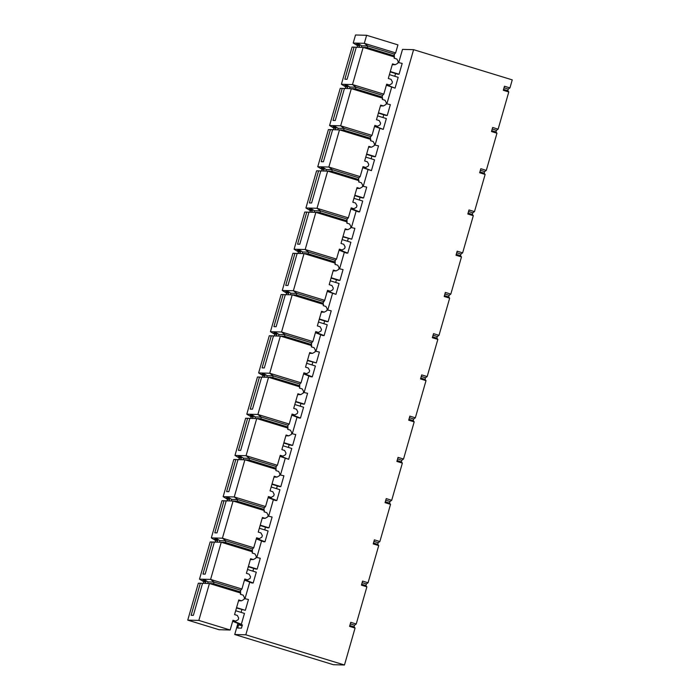 <?xml version="1.0" encoding="UTF-8"?>
<svg xmlns="http://www.w3.org/2000/svg" width="700" height="700" viewBox="0 0 700 700"><rect width="100%" height="100%" fill="white"/><g stroke="black" fill="none" stroke-linecap="round" stroke-linejoin="round"><path stroke-width="1.05" d="M368.305 166.049L365.767 167.484L362.801 167.405L365.767 167.484L363.02 166.644L360.159 176.627L358.925 177.826L358.461 179.445L358.995 180.688L358.645 181.904L361.384 182.744L362.766 185.377L362.294 186.996L359.756 188.431L357.017 187.591L352.826 202.204L355.565 203.035L356.947 205.669L356.475 207.287L353.938 208.722L350.98 208.644L353.938 208.722L351.199 207.883L348.338 217.866L347.095 219.065L346.824 223.143L349.562 223.982L350.936 226.608L350.473 228.235L347.935 229.661L345.196 228.83L341.005 243.443L343.744 244.274L345.118 246.907L344.654 248.526L342.116 249.961L339.159 249.882L342.116 249.961L339.377 249.121L336.507 259.105L335.274 260.304L334.994 264.381L337.741 265.221L339.115 267.846L338.651 269.474L336.105 270.9L333.366 270.069L329.175 284.672L331.922 285.512L333.296 288.146L332.832 289.765L330.286 291.2L327.329 291.121L330.286 291.2L327.547 290.36L324.686 300.344L322.98 303.161L323.523 304.404L323.172 305.62L325.911 306.46L327.285 309.085L326.821 310.713L324.284 312.139L321.545 311.299L317.354 325.911L320.092 326.751L321.466 329.385L321.002 331.004L318.465 332.439L315.507 332.36L318.465 332.439L315.726 331.599L312.865 341.582L311.623 342.773L311.159 344.4L284.541 336.254L273.499 335.877L264.303 367.938L262.089 367.876L271.285 335.816L269.281 335.764L258.624 372.942L262.973 375.594L264.967 375.646L264.504 377.274L264.967 375.646L262.973 375.594L262.509 377.221L262.973 375.594L258.624 372.942L269.281 335.764L273.49 335.912L271.285 335.816L262.089 367.876L264.303 367.938L273.499 335.877L284.541 336.254L285.005 334.626L281.54 331.993L270.445 331.704L281.111 294.525L285.311 294.674L283.106 294.578L273.91 326.646L276.132 326.699L285.329 294.639L292.206 294.814L285.329 294.639L276.132 326.699L273.91 326.646L283.106 294.578L281.111 294.525L270.445 331.704L281.54 331.993L292.206 294.814L281.54 331.993L312.865 341.582L315.726 331.599L318.465 332.439L321.002 331.004L321.466 329.385L320.092 326.751L317.354 325.911L321.545 311.299L324.284 312.139L326.821 310.713L327.285 309.085L325.911 306.46L323.172 305.62L323.523 304.404L292.206 294.814L296.363 295.015L296.826 293.387L293.37 290.754L282.275 290.465L292.933 253.286L297.141 253.435L294.928 253.339L285.74 285.408L287.954 285.46L297.15 253.4L304.027 253.575L297.15 253.4L287.954 285.46L285.74 285.408L294.928 253.339L292.933 253.286L282.275 290.465L293.37 290.754L304.027 253.575L293.37 290.754L324.686 300.344L327.547 290.36L330.286 291.2L332.832 289.765L333.296 288.146L331.922 285.512L329.175 284.672L333.366 270.069L336.105 270.9L338.651 269.474L339.115 267.846L337.741 265.221L334.994 264.381L335.344 263.165L304.027 253.575L308.184 253.776L308.656 252.149L305.191 249.515L294.096 249.226L304.762 212.048L308.963 212.196L306.757 212.1L297.561 244.169L299.784 244.221L308.971 212.161L315.849 212.336L308.971 212.161L299.784 244.221L297.561 244.169L306.757 212.1L304.762 212.048L294.096 249.226L305.191 249.515L315.849 212.336L305.191 249.515L336.507 259.105L339.377 249.121L342.116 249.961L344.654 248.526L345.118 246.907L343.744 244.274L341.005 243.443L345.196 228.83L347.935 229.661L350.473 228.235L350.936 226.608L349.562 223.982L346.824 223.143L347.174 221.926L315.849 212.336L320.014 212.537L320.477 210.91L317.012 208.276L305.926 207.987L316.584 170.809L320.793 170.957L318.579 170.861L309.391 202.93L311.605 202.982L320.801 170.923L327.679 171.097L320.801 170.923L311.605 202.982L309.391 202.93L318.579 170.861L316.584 170.809L305.926 207.987L317.012 208.276L327.679 171.097L317.012 208.276L348.338 217.866L351.199 207.883L353.938 208.722L356.475 207.287L356.947 205.669L355.565 203.035L352.826 202.204L357.017 187.591L359.756 188.431L362.294 186.996L362.766 185.377L361.384 182.744L358.645 181.904L358.995 180.688L327.679 171.097L331.835 171.299L332.299 169.671L328.842 167.046L317.748 166.749L328.414 129.57L332.614 129.719L330.409 129.623L321.213 161.691L323.426 161.744L332.623 129.684L339.5 129.859L332.623 129.684L323.426 161.744L321.213 161.691L330.409 129.623L328.414 129.57L317.748 166.749L328.842 167.046L339.5 129.859L343.665 130.06L344.129 128.433L340.664 125.808L329.578 125.51L340.235 88.331L344.435 88.48L342.23 88.384L333.034 120.453L335.256 120.505L344.453 88.445L351.33 88.629L344.453 88.445L335.256 120.505L333.034 120.453L342.23 88.384L340.235 88.331L329.578 125.51L340.664 125.808L351.33 88.629L355.486 88.821L355.95 87.203L352.494 84.569L341.399 84.271L352.056 47.093L356.265 47.241L354.06 47.145L344.864 79.214L347.078 79.275L356.274 47.206L363.151 47.39L356.274 47.206L347.078 79.275L344.864 79.214L354.06 47.145L352.056 47.093L341.399 84.271L352.494 84.569L363.151 47.39L367.308 47.583L367.78 45.964L364.315 43.33L353.22 43.032L355.53 35L353.22 43.032L364.315 43.33L366.616 35.289L355.53 35L366.616 35.289L397.941 44.879L366.616 35.289L364.315 43.33L395.631 52.911L397.941 44.879L395.631 52.911L394.398 54.11L394.126 58.188L394.467 56.971L363.151 47.39L352.494 84.569L383.81 94.15L386.671 84.166L389.41 85.006L391.956 83.58L392.42 81.953L391.046 79.328L388.299 78.487L392.49 63.875L395.238 64.715L397.775 63.28L398.239 61.661L396.865 59.027L394.126 58.188L396.865 59.027L398.239 61.661L397.775 63.28L395.238 64.715L392.271 64.636L395.238 64.715L392.49 63.875L388.299 78.487L391.046 79.328L392.42 81.953L391.956 83.58L389.41 85.006L386.671 84.166L383.81 94.15L382.576 95.349L382.113 96.968L382.646 98.21L351.33 88.629L340.664 125.808L371.989 135.389L374.85 125.405L377.589 126.245L380.126 124.819L380.59 123.191L379.216 120.566L376.477 119.726L380.669 105.114L383.408 105.954L385.945 104.519L386.418 102.9L385.035 100.266L382.296 99.426L382.646 98.21L382.296 99.426L385.035 100.266L386.418 102.9L385.945 104.519L383.408 105.954L380.45 105.875L383.408 105.954L380.669 105.114L376.477 119.726L379.216 120.566L380.59 123.191L380.126 124.819L377.589 126.245L374.85 125.405L371.989 135.389L370.746 136.588L370.283 138.206L370.825 139.449L339.5 129.859L328.842 167.046L360.159 176.627L363.02 166.644L365.767 167.484L368.305 166.058L368.769 164.43L367.395 161.805L364.656 160.965L368.839 146.352L371.586 147.192L374.124 145.758L374.588 144.139L373.214 141.505L370.475 140.665L370.825 139.449L370.475 140.665L373.214 141.505L374.588 144.139L374.124 145.758L371.586 147.192L368.629 147.114L371.586 147.192L368.839 146.352L364.656 160.965L367.395 161.805L368.769 164.43L368.305 166.058M386.453 84.928L389.41 85.006L386.453 84.928M386.435 84.998L389.41 85.006M392.254 64.706L395.238 64.715M374.631 126.166L377.589 126.245L374.631 126.166M374.614 126.236L377.589 126.245M380.433 105.945L383.408 105.954M362.784 167.475L365.767 167.484M368.602 147.184L371.586 147.192M350.963 208.714L353.938 208.722M356.781 188.423L359.756 188.431M339.132 249.953L342.116 249.961M344.951 229.661L347.935 229.661M327.311 291.191L330.286 291.2M333.13 270.9L336.105 270.9M311.159 344.4L311.701 345.642L311.351 346.859L314.09 347.699L315.464 350.324L315 351.951L312.463 353.377L309.496 353.299L312.463 353.377L309.715 352.537L305.533 367.15L308.271 367.99L309.645 370.624L309.181 372.243L306.644 373.678L303.896 372.838L306.644 373.678L303.678 373.599L306.644 373.678L309.181 372.243L309.645 370.624L308.271 367.99L305.533 367.15L309.715 352.537L312.463 353.377L315 351.951L315.464 350.324L314.09 347.699L311.351 346.859L311.623 342.773L285.005 334.626L279.011 334.469L276.115 332.701L273.892 332.64L276.797 334.416L276.325 336.035L276.797 334.416L274.794 334.364L274.33 335.983L274.794 334.364L276.797 334.416L273.892 332.64L278.154 333.944L273.892 332.64L276.115 332.701L279.011 334.469L278.547 336.096L279.011 334.469L285.005 334.626L284.541 336.254L311.159 344.4M315.481 332.43L318.465 332.439M321.309 312.139L324.284 312.139M303.66 373.669L306.644 373.678M309.479 353.377L312.463 353.377M288.619 293.178L288.155 294.796L288.619 293.178L286.624 293.125L286.16 294.744L286.624 293.125L288.619 293.178L285.723 291.401L288.619 293.178M289.975 292.705L285.723 291.401L289.975 292.705M287.936 291.463L285.723 291.401L287.936 291.463L290.841 293.23L287.936 291.463M290.369 294.858L290.841 293.23L290.369 294.858M300.44 251.939L299.976 253.557L300.44 251.939L298.445 251.886L297.981 253.505L298.445 251.886L300.44 251.939L297.544 250.162L300.44 251.939M301.805 251.466L297.544 250.162L301.805 251.466M299.766 250.224L297.544 250.162L299.766 250.224L302.662 251.991L299.766 250.224M302.199 253.619L302.662 251.991L302.199 253.619M312.27 210.7L311.806 212.319L312.27 210.7L310.275 210.648L309.811 212.266L310.275 210.648L312.27 210.7L309.374 208.924L312.27 210.7M313.626 210.227L309.374 208.924L313.626 210.227M311.588 208.985L309.374 208.924L311.588 208.985L314.484 210.752L311.588 208.985M314.02 212.38L314.484 210.752L314.02 212.38M324.091 169.461L323.627 171.08L324.091 169.461L322.096 169.409L321.632 171.028L322.096 169.409L324.091 169.461L321.195 167.685L324.091 169.461M325.456 168.989L321.195 167.685L325.456 168.989M323.418 167.746L321.195 167.685L323.418 167.746L326.314 169.514L323.418 167.746M325.85 171.141L326.314 169.514L325.85 171.141M335.921 128.222L335.457 129.841L335.921 128.222L333.926 128.17L333.454 129.789L333.926 128.17L335.921 128.222L333.016 126.446L335.921 128.222M337.277 127.75L333.016 126.446L337.277 127.75M335.239 126.508L333.016 126.446L335.239 126.508L338.135 128.275L335.239 126.508M337.671 129.903L338.135 128.275L337.671 129.903M347.743 86.984L347.279 88.603L347.743 86.984L345.748 86.931L345.284 88.55L345.748 86.931L347.743 86.984L344.846 85.216L347.743 86.984M349.099 86.511L344.846 85.216L349.099 86.511M347.06 85.269L344.846 85.216L347.06 85.269L349.965 87.045L347.06 85.269M349.493 88.664L349.965 87.045L349.493 88.664M359.572 45.745L359.1 47.373L359.572 45.745L357.569 45.692L357.105 47.32L357.569 45.692L359.572 45.745L356.668 43.977L359.572 45.745M360.929 45.281L356.668 43.977L360.929 45.281M358.89 44.03L356.668 43.977L358.89 44.03L361.786 45.806L358.89 44.03M361.322 47.425L361.786 45.806L361.322 47.425M270.445 331.704L274.794 334.364L270.445 331.704M296.826 293.387L290.841 293.23L296.826 293.387L296.363 295.015L292.206 294.814L323.523 304.404L322.98 303.161L296.363 295.015L322.98 303.161L323.453 301.543L296.826 293.387L323.453 301.543L324.686 300.344L293.37 290.754L296.826 293.387M282.275 290.465L286.624 293.125L282.275 290.465M308.656 252.149L302.662 251.991L308.656 252.149L308.184 253.776L304.027 253.575L335.344 263.165L334.81 261.922L308.184 253.776L334.81 261.922L335.274 260.304L308.656 252.149L335.274 260.304L336.507 259.105L305.191 249.515L308.656 252.149M294.096 249.226L298.445 251.886L294.096 249.226M320.477 210.91L314.484 210.752L320.477 210.91L320.014 212.537L315.849 212.336L347.174 221.926L346.631 220.684L320.014 212.537L346.631 220.684L347.095 219.065L320.477 210.91L347.095 219.065L348.338 217.866L317.012 208.276L320.477 210.91M305.926 207.987L310.275 210.648L305.926 207.987M332.299 169.671L326.314 169.514L332.299 169.671L331.835 171.299L327.679 171.097L358.995 180.688L358.461 179.445L331.835 171.299L358.461 179.445L358.925 177.826L332.299 169.671L358.925 177.826L360.159 176.627L328.842 167.046L332.299 169.671M317.748 166.749L322.096 169.409L317.748 166.749M344.129 128.433L338.135 128.275L344.129 128.433L343.665 130.06L339.5 129.859L370.825 139.449L370.283 138.206L343.665 130.06L370.283 138.206L370.746 136.588L344.129 128.433L370.746 136.588L371.989 135.389L340.664 125.808L344.129 128.433M329.578 125.51L333.926 128.17L329.578 125.51M355.95 87.203L349.965 87.045L355.95 87.203L355.486 88.821L351.33 88.629L382.646 98.21L382.113 96.968L355.486 88.821L382.113 96.968L382.576 95.349L355.95 87.203L382.576 95.349L383.81 94.15L352.494 84.569L355.95 87.203M341.399 84.271L345.748 86.931L341.399 84.271M367.78 45.964L361.786 45.806L367.78 45.964L367.308 47.583L363.151 47.39L394.467 56.971L393.934 55.729L367.308 47.583L393.934 55.729L394.398 54.11L367.78 45.964L394.398 54.11L395.631 52.911L364.315 43.33L367.78 45.964M353.22 43.032L357.569 45.692L353.22 43.032M280.376 336.053L311.701 345.642L280.376 336.053L269.719 373.231L280.376 336.053M312.865 341.582L281.54 331.993L285.005 334.626L311.623 342.773L312.865 341.582M219.065 629.711L187.749 620.13L198.336 583.196L187.749 620.13L219.065 629.711L230.16 630.009L219.065 629.711M203.385 583.415L203.849 581.788L199.5 579.136L210.157 541.957L199.5 579.136L203.849 581.788L203.385 583.415M215.206 542.176L215.67 540.549L211.321 537.898L221.987 500.719L211.321 537.898L215.67 540.549L215.206 542.176M227.036 500.938L227.5 499.31L223.151 496.659L233.809 459.48L223.151 496.659L227.5 499.31L227.036 500.938M238.858 459.699L239.321 458.071L234.973 455.42L245.639 418.241L234.973 455.42L239.321 458.071L238.858 459.699M250.679 418.46L251.151 416.832L246.803 414.181L257.46 377.002L246.803 414.181L251.151 416.832L250.679 418.46M258.624 372.942L269.719 373.231L301.035 382.821L303.896 372.838L301.035 382.821L299.801 384.011L299.521 388.098L299.801 384.011L301.035 382.821L269.719 373.231L258.624 372.942M292.075 414.076L289.214 424.06L287.971 425.25L287.7 429.336L287.971 425.25L289.214 424.06L292.075 414.076L294.814 414.916L297.351 413.481L297.824 411.863L296.441 409.229L293.703 408.389L297.894 393.776L300.632 394.616L303.17 393.19L303.642 391.562L302.26 388.938L299.521 388.098L302.26 388.938L303.642 391.562L303.17 393.19L300.632 394.616L297.894 393.776L293.703 408.389L296.441 409.229L297.824 411.863L297.351 413.481L294.814 414.916L292.075 414.076M280.254 455.315L277.384 465.299L276.15 466.489L275.87 470.575L276.15 466.489L277.384 465.299L280.254 455.315L282.993 456.155L285.53 454.72L285.994 453.101L284.62 450.468L281.881 449.627L286.072 435.015L288.811 435.855L291.349 434.429L291.812 432.801L290.439 430.176L287.7 429.336L290.439 430.176L291.812 432.801L291.349 434.429L288.811 435.855L286.072 435.015L281.881 449.627L284.62 450.468L285.994 453.101L285.53 454.72L282.993 456.155L280.254 455.315M268.424 496.554L265.562 506.537L264.329 507.727L263.856 509.355L264.399 510.597L264.049 511.814L264.399 510.597L263.856 509.355L264.329 507.727L265.562 506.537L268.424 496.554L271.162 497.385L273.709 495.959L274.172 494.331L272.799 491.706L270.051 490.866L274.243 476.254L276.981 477.094L279.527 475.668L279.991 474.04L278.618 471.415L275.87 470.575L278.618 471.415L279.991 474.04L279.527 475.668L276.981 477.094L274.243 476.254L270.051 490.866L272.799 491.706L274.172 494.331L273.709 495.959L271.162 497.385L268.424 496.554M256.602 537.793L253.733 547.776L252.499 548.966L252.227 553.053L252.499 548.966L253.733 547.776L256.602 537.793L259.341 538.624L261.879 537.197L262.342 535.57L260.969 532.945L258.23 532.105L262.421 517.492L265.16 518.332L267.697 516.906L268.161 515.279L266.787 512.654L264.049 511.814L266.787 512.654L268.161 515.279L267.697 516.906L265.16 518.332L262.421 517.492L258.23 532.105L260.969 532.945L262.342 535.57L261.879 537.197L259.341 538.624L256.602 537.793M255.876 558.136L253.339 559.571L250.373 559.492L253.339 559.571L250.591 558.731L246.409 573.344L249.148 574.184L250.521 576.809L250.057 578.436L247.511 579.863L244.554 579.784L247.511 579.863L244.773 579.023L241.911 589.015L240.678 590.205L240.214 591.832L240.748 593.066L240.398 594.291L240.678 590.205L241.911 589.015L244.773 579.023L247.511 579.863L250.057 578.436L250.521 576.809L249.148 574.184L246.409 573.344L250.591 558.731L253.339 559.571L255.876 558.145L256.34 556.517L254.966 553.892L252.227 553.053L254.966 553.892L256.34 556.517L255.876 558.145M232.951 620.261L230.16 630.009L198.835 620.419L187.749 620.13L198.835 620.419L209.431 583.485L202.554 583.301L193.357 615.37L191.135 615.309L200.331 583.24L198.336 583.196L202.536 583.345L200.331 583.24L191.135 615.309L193.357 615.37L202.554 583.301L209.431 583.485L240.748 593.066L209.431 583.485L198.835 620.419L230.16 630.009L232.951 620.261L235.69 621.101L238.227 619.675L238.691 618.048L237.318 615.423L234.579 614.582L238.77 599.97L241.509 600.81L244.046 599.375L244.519 597.756L243.136 595.122L240.398 594.291L243.136 595.122L244.519 597.756L244.046 599.375L241.509 600.81L238.77 599.97L234.579 614.582L237.318 615.423L238.691 618.048L238.227 619.675L235.69 621.101L232.951 620.261M205.844 581.84L203.849 581.788L205.844 581.84L202.947 580.072L205.161 580.125L208.066 581.901L214.051 582.059L210.595 579.425L199.5 579.136L210.595 579.425L221.252 542.246L214.375 542.062L205.179 574.131L202.965 574.07L212.161 542.01L210.157 541.957L214.366 542.106L212.161 542.01L202.965 574.07L205.179 574.131L214.375 542.062L221.252 542.246L252.569 551.836L221.252 542.246L210.595 579.425L241.911 589.015L210.595 579.425L214.051 582.059L240.678 590.205L214.051 582.059L213.588 583.678L240.214 591.832L213.588 583.678L209.431 583.485L213.588 583.678L214.051 582.059L208.066 581.901L205.161 580.125L202.947 580.072L205.844 581.84L205.38 583.468L205.844 581.84M217.674 540.601L215.67 540.549L217.674 540.601L214.769 538.834L216.991 538.895L219.888 540.663L225.881 540.82L222.416 538.186L211.321 537.898L222.416 538.186L233.082 501.008L226.205 500.824L217.009 532.892L214.786 532.831L223.982 500.771L221.987 500.719L226.188 500.867L223.982 500.771L214.786 532.831L217.009 532.892L226.205 500.824L233.082 501.008L264.399 510.597L233.082 501.008L222.416 538.186L253.733 547.776L222.416 538.186L225.881 540.82L252.499 548.966L225.881 540.82L225.418 542.439L252.035 550.594L225.418 542.439L221.252 542.246L225.418 542.439L225.881 540.82L219.888 540.663L216.991 538.895L214.769 538.834L217.674 540.601L217.201 542.229L217.674 540.601M229.495 499.363L227.5 499.31L229.495 499.363L226.599 497.595L228.812 497.656L231.718 499.424L237.703 499.581L234.246 496.948L223.151 496.659L234.246 496.948L244.904 459.769L238.026 459.585L228.83 491.654L226.616 491.593L235.804 459.532L233.809 459.48L238.017 459.629L235.804 459.532L226.616 491.593L228.83 491.654L238.026 459.585L244.904 459.769L276.22 469.359L244.904 459.769L234.246 496.948L265.562 506.537L234.246 496.948L237.703 499.581L264.329 507.727L237.703 499.581L237.239 501.2L263.856 509.355L237.239 501.2L233.082 501.008L237.239 501.2L237.703 499.581L231.718 499.424L228.812 497.656L226.599 497.595L229.495 499.363L229.031 500.99L229.495 499.363M241.316 458.124L239.321 458.071L241.316 458.124L238.42 456.356L240.642 456.418L243.539 458.185L249.532 458.343L246.068 455.709L234.973 455.42L246.068 455.709L256.725 418.53L249.848 418.346L240.66 450.415L238.438 450.354L247.634 418.294L245.639 418.241L249.839 418.39L247.634 418.294L238.438 450.354L240.66 450.415L249.848 418.346L256.725 418.53L288.05 428.12L256.725 418.53L246.068 455.709L277.384 465.299L246.068 455.709L249.532 458.343L276.15 466.489L249.532 458.343L249.06 459.961L275.686 468.116L249.06 459.961L244.904 459.769L249.06 459.961L249.532 458.343L243.539 458.185L240.642 456.418L238.42 456.356L241.316 458.124L240.852 459.751L241.316 458.124M253.146 416.885L251.151 416.832L253.146 416.885L250.25 415.118L252.464 415.179L255.36 416.946L261.354 417.104L257.889 414.47L246.803 414.181L257.889 414.47L268.555 377.291L261.678 377.108L252.481 409.176L250.259 409.115L259.455 377.055L257.46 377.002L261.669 377.151L259.455 377.055L250.259 409.115L252.481 409.176L261.678 377.108L268.555 377.291L299.871 386.881L268.555 377.291L257.889 414.47L289.214 424.06L257.889 414.47L261.354 417.104L287.971 425.25L261.354 417.104L260.89 418.731L287.507 426.877L260.89 418.731L256.725 418.53L260.89 418.731L261.354 417.104L255.36 416.946L252.464 415.179L250.25 415.118L253.146 416.885L252.682 418.512L253.146 416.885M267.19 375.707L273.175 375.865L269.719 373.231L273.175 375.865L299.801 384.011L273.175 375.865L272.711 377.493L299.338 385.639L272.711 377.493L268.555 377.291L272.711 377.493L273.175 375.865L267.19 375.707L264.285 373.94L267.19 375.707L266.726 377.335L267.19 375.707M264.967 375.646L262.071 373.879L264.285 373.94L262.071 373.879L264.967 375.646M266.324 375.183L262.071 373.879L266.324 375.183M291.856 414.838L294.814 414.916L291.856 414.838M254.896 418.574L255.36 416.946L254.896 418.574M254.502 416.421L250.25 415.118L254.502 416.421M280.035 456.076L282.993 456.155L280.035 456.076M243.075 459.812L243.539 458.185L243.075 459.812M242.681 457.66L238.42 456.356L242.681 457.66M268.205 497.315L271.162 497.385L268.205 497.315M231.245 501.043L231.718 499.424L231.245 501.043M230.851 498.899L226.599 497.595L230.851 498.899M256.384 538.554L259.341 538.624L256.384 538.554M219.424 542.281L219.888 540.663L219.424 542.281M219.03 540.137L214.769 538.834L219.03 540.137M207.602 583.52L208.066 581.901L207.602 583.52M207.2 581.376L202.947 580.072L207.2 581.376M232.733 621.023L235.69 621.101L232.733 621.023M291.839 414.908L294.814 414.916M297.675 394.537L300.632 394.616L297.675 394.537M297.658 394.616L300.632 394.616M280.009 456.146L282.993 456.155M285.854 435.776L288.811 435.855L285.854 435.776M285.828 435.846L288.811 435.855M268.188 497.385L271.162 497.385M274.024 477.015L276.981 477.094L274.024 477.015M274.006 477.085L276.981 477.094M256.358 538.624L259.341 538.624M262.203 518.254L265.16 518.332L262.203 518.254M262.176 518.324L265.16 518.332M244.536 579.863L247.511 579.863M250.355 559.562L253.339 559.571M232.715 621.101L235.69 621.101M238.551 600.731L241.509 600.81L238.551 600.731M238.534 600.801L241.509 600.81M408.704 420.192L409.868 416.132L415.354 417.812L426.011 380.634L420.534 378.954L421.697 374.902L427.175 376.574L437.841 339.395L432.355 337.715L433.519 333.664L439.005 335.335L449.662 298.156L444.185 296.485L445.349 292.425L450.826 294.096L461.484 256.918L456.006 255.246L457.17 251.186L462.648 252.858L473.314 215.679L467.827 214.008L468.991 209.947L474.477 211.627L485.135 174.44L479.657 172.769L480.821 168.709L486.299 170.389L496.965 133.21L491.479 131.53L492.642 127.47L498.129 129.15L508.786 91.971L503.309 90.291L504.472 86.231L509.95 87.911L512.251 79.87L413.595 49.674L245.814 634.804L344.47 665L355.066 628.066L349.58 626.386L350.744 622.326L356.23 624.006L366.887 586.827L361.41 585.148L362.574 581.087L368.051 582.767L378.717 545.589L373.231 543.909L374.395 539.849L379.881 541.529L390.539 504.35L385.061 502.67L386.225 498.61L391.703 500.29L402.36 463.111L396.882 461.431L398.046 457.371L403.524 459.051L414.19 421.873L408.704 420.192L414.19 421.873L403.524 459.051L401.844 460.233L401.38 461.86L402.36 463.111L391.703 500.29L390.023 501.471L389.559 503.099L390.539 504.35L379.881 541.529L378.192 542.71L377.729 544.337L378.717 545.589L368.051 582.767L366.371 583.949L365.908 585.576L366.887 586.827L356.23 624.006L354.55 625.188L354.078 626.815L355.066 628.066L344.47 665L333.384 664.711L234.727 634.506L245.814 634.804L413.595 49.674L512.251 79.87L509.95 87.911L504.472 86.231L503.309 90.291L508.786 91.971L507.806 90.711L508.27 89.093L509.95 87.911L508.27 89.093L504.026 87.789L508.27 89.093L507.806 90.711L503.554 89.416L507.806 90.711L508.786 91.971L498.129 129.15L492.642 127.47L491.479 131.53L496.965 133.21L495.976 131.95L496.449 130.331L498.129 129.15L496.449 130.331L492.196 129.028L496.449 130.331L495.976 131.95L491.733 130.655L495.976 131.95L496.965 133.21L486.299 170.389L480.821 168.709L479.657 172.769L485.135 174.44L484.155 173.189L484.619 171.57L486.299 170.389L484.619 171.57L480.375 170.266L484.619 171.57L484.155 173.189L479.911 171.894L484.155 173.189L485.135 174.44L474.477 211.627L468.991 209.947L467.827 214.008L473.314 215.679L472.334 214.428L472.798 212.809L474.477 211.627L472.798 212.809L468.545 211.505L472.798 212.809L472.334 214.428L468.081 213.133L472.334 214.428L473.314 215.679L462.648 252.858L457.17 251.186L456.006 255.246L461.484 256.918L460.504 255.666L460.968 254.047L462.648 252.858L460.968 254.047L456.724 252.744L460.968 254.047L460.504 255.666L456.26 254.371L460.504 255.666L461.484 256.918L450.826 294.096L445.349 292.425L444.185 296.485L449.662 298.156L448.683 296.905L449.146 295.286L450.826 294.096L449.146 295.286L444.894 293.983L449.146 295.286L448.683 296.905L444.43 295.61L448.683 296.905L449.662 298.156L439.005 335.335L433.519 333.664L432.355 337.715L437.841 339.395L436.852 338.144L437.325 336.525L439.005 335.335L437.325 336.525L433.072 335.221L437.325 336.525L436.852 338.144L432.609 336.84L436.852 338.144L437.841 339.395L427.175 376.574L421.697 374.902L420.534 378.954L426.011 380.634L425.031 379.382L425.495 377.755L427.175 376.574L425.495 377.755L421.251 376.46L425.495 377.755L425.031 379.382L420.779 378.079L425.031 379.382L426.011 380.634L415.354 417.812L413.674 418.994L413.21 420.621L414.19 421.873L413.21 420.621L413.674 418.994L415.354 417.812L409.868 416.132L408.704 420.192M402.509 49.385L413.595 49.674L402.509 49.385L398.711 62.624L402.509 49.385M395.579 73.544L394.791 76.282L395.579 73.544M391.632 87.299L386.881 103.862L391.632 87.299M383.757 114.782L382.97 117.521L383.757 114.782M379.811 128.537L375.06 145.101L379.811 128.537M371.928 156.021L371.14 158.76L371.928 156.021M367.981 169.768L363.239 186.34L367.981 169.768M360.106 197.251L359.319 199.999L360.106 197.251M356.16 211.006L351.409 227.579L356.16 211.006M348.276 238.49L347.498 241.237L348.276 238.49M344.339 252.245L339.588 268.817L344.339 252.245M336.455 279.729L335.668 282.476L336.455 279.729M332.509 293.484L327.757 310.056L332.509 293.484M324.634 320.967L323.846 323.715L324.634 320.967M320.688 334.723L315.936 351.295L320.688 334.723M312.804 362.206L312.016 364.954L312.804 362.206M308.858 375.961L304.106 392.534L308.858 375.961M300.983 403.445L300.195 406.192L300.983 403.445M297.036 417.2L292.285 433.773L297.036 417.2M289.152 444.684L288.365 447.422L289.152 444.684M285.215 458.439L280.464 475.002L285.215 458.439M277.331 485.923L276.544 488.661L277.331 485.923M273.385 499.677L268.634 516.241L273.385 499.677M265.501 527.161L264.723 529.9L265.501 527.161M261.564 540.916L256.812 557.48L261.564 540.916M253.68 568.4L252.892 571.139L253.68 568.4M249.734 582.155L244.983 598.719L249.734 582.155M241.859 609.639L241.071 612.378L241.859 609.639M237.912 623.394L234.727 634.506L237.912 623.394M242.401 624.899L241.465 628.145L237.694 628.04L238.63 624.794L242.401 624.899L238.63 624.794L237.694 628.04L241.465 628.145L242.401 624.899M244.457 613.419L241.351 624.251L240.021 624.216L241.351 624.251L244.457 613.419L235.681 610.733L244.457 613.419M248.456 599.497L245.341 610.33L236.469 607.985L245.341 610.33L248.456 599.497L244.282 598.561L248.456 599.497M303.581 407.225L300.475 418.066L299.145 418.031L300.475 418.066L303.581 407.225L294.805 404.539L303.581 407.225M307.58 393.304L304.465 404.145L303.135 404.11L304.465 404.145L307.58 393.304L303.406 392.376L307.58 393.304M291.76 448.464L288.654 459.305L279.947 456.374L288.654 459.305L291.76 448.464L282.984 445.777L291.76 448.464M295.75 434.543L292.644 445.384L291.314 445.349L292.644 445.384L295.75 434.543L291.585 433.615L295.75 434.543M279.939 489.702L276.824 500.544L275.494 500.509L276.824 500.544L279.939 489.702L271.162 487.016L279.939 489.702M283.929 475.781L280.822 486.623L279.484 486.588L280.822 486.623L283.929 475.781L279.755 474.854L283.929 475.781M268.109 530.941L265.002 541.782L263.672 541.747L265.002 541.782L268.109 530.941L259.332 528.255L268.109 530.941M272.099 517.02L268.993 527.852L267.662 527.817L268.993 527.852L272.099 517.02L267.934 516.084L272.099 517.02M256.287 572.18L253.181 583.012L251.843 582.977L253.181 583.012L256.287 572.18L247.511 569.494L256.287 572.18M260.277 558.259L257.171 569.091L255.841 569.056L257.171 569.091L260.277 558.259L256.104 557.322L260.277 558.259M327.233 324.748L324.126 335.589L322.796 335.554L324.126 335.589L327.233 324.748L318.456 322.061L327.233 324.748M331.223 310.826L328.116 321.668L326.786 321.632L328.116 321.668L331.223 310.826L327.058 309.899L331.223 310.826M315.411 365.986L312.305 376.828L310.966 376.793L312.305 376.828L315.411 365.986L306.635 363.3L315.411 365.986M319.401 352.065L316.295 362.906L307.422 360.561L316.295 362.906L319.401 352.065L315.236 351.137L319.401 352.065M339.062 283.509L335.947 294.35L327.241 291.419L335.947 294.35L339.062 283.509L330.286 280.822L339.062 283.509M343.053 269.588L339.946 280.429L338.616 280.394L339.946 280.429L343.053 269.588L338.879 268.66L343.053 269.588M350.884 242.27L347.777 253.111L346.447 253.076L347.777 253.111L350.884 242.27L342.108 239.584L350.884 242.27M354.874 228.349L351.767 239.19L342.895 236.845L351.767 239.19L354.874 228.349L350.709 227.421L354.874 228.349M362.705 201.031L359.599 211.873L358.269 211.838L359.599 211.873L362.705 201.031L353.929 198.345L362.705 201.031M366.704 187.11L363.589 197.951L362.259 197.916L363.589 197.951L366.704 187.11L362.53 186.183L366.704 187.11M374.535 159.801L371.429 170.634L362.723 167.702L371.429 170.634L374.535 159.801L365.759 157.115L374.535 159.801M378.525 145.871L375.419 156.713L374.089 156.678L375.419 156.713L378.525 145.871L374.36 144.944L378.525 145.871M386.356 118.562L383.25 129.395L374.544 126.464L383.25 129.395L386.356 118.562L377.58 115.876L386.356 118.562M390.346 104.641L387.24 115.474L385.91 115.439L387.24 115.474L390.346 104.641L386.181 103.705L390.346 104.641M398.186 77.324L395.071 88.156L386.374 85.225L395.071 88.156L398.186 77.324L389.41 74.638L398.186 77.324M402.176 63.402L399.07 74.235L397.74 74.2L399.07 74.235L402.176 63.402L398.002 62.466L402.176 63.402M409.421 417.699L413.674 418.994L409.421 417.699M408.957 419.317L413.21 420.621L408.957 419.317M401.844 460.233L403.524 459.051L398.046 457.371L396.882 461.431L402.36 463.111L401.38 461.86L401.844 460.233L397.6 458.938L401.844 460.233M397.136 460.556L401.38 461.86L397.136 460.556M390.023 501.471L391.703 500.29L386.225 498.61L385.061 502.67L390.539 504.35L389.559 503.099L390.023 501.471L385.77 500.176L390.023 501.471M385.306 501.795L389.559 503.099L385.306 501.795M378.192 542.71L379.881 541.529L374.395 539.849L373.231 543.909L378.717 545.589L377.729 544.337L378.192 542.71L373.949 541.415L378.192 542.71M373.485 543.034L377.729 544.337L373.485 543.034M366.371 583.949L368.051 582.767L362.574 581.087L361.41 585.148L366.887 586.827L365.908 585.576L366.371 583.949L362.127 582.654L366.371 583.949M361.655 584.273L365.908 585.576L361.655 584.273M354.55 625.188L356.23 624.006L350.744 622.326L349.58 626.386L355.066 628.066L354.078 626.815L354.55 625.188L350.297 623.884L354.55 625.188M349.834 625.511L354.078 626.815L349.834 625.511M234.727 634.506L333.384 664.711L344.47 665L245.814 634.804L234.727 634.506M242.139 625.809L238.63 624.794L242.139 625.809M236.565 607.644L245.341 610.33L236.565 607.644M233.354 621.119L241.351 624.251L233.354 621.119M232.645 621.32L240.021 624.216L232.645 621.32M295.689 401.459L304.465 404.145L295.689 401.459M295.592 401.8L303.135 404.11L295.592 401.8M292.477 414.925L300.475 418.066L292.477 414.925M291.769 415.135L299.145 418.031L291.769 415.135M283.868 442.697L292.644 445.384L283.868 442.697M283.771 443.039L291.314 445.349L283.771 443.039M280.656 456.164L288.654 459.305L280.656 456.164M272.046 483.927L280.822 486.623L272.046 483.927M271.941 484.278L279.484 486.588L271.941 484.278M268.826 497.403L276.824 500.544L268.826 497.403M268.118 497.613L275.494 500.509L268.118 497.613M260.216 525.166L268.993 527.852L260.216 525.166M260.12 525.516L267.662 527.817L260.12 525.516M257.005 538.641L265.002 541.782L257.005 538.641M256.296 538.851L263.672 541.747L256.296 538.851M248.395 566.405L257.171 569.091L248.395 566.405M248.299 566.746L255.841 569.056L248.299 566.746M245.184 579.88L253.181 583.012L245.184 579.88M244.475 580.09L251.843 582.977L244.475 580.09M319.34 318.981L328.116 321.668L319.34 318.981M319.244 319.322L326.786 321.632L319.244 319.322M316.129 332.447L324.126 335.589L316.129 332.447M315.42 332.658L322.796 335.554L315.42 332.658M307.519 360.22L316.295 362.906L307.519 360.22M304.308 373.686L312.305 376.828L304.308 373.686M303.599 373.896L310.966 376.793L303.599 373.896M331.17 277.743L339.946 280.429L331.17 277.743M331.065 278.084L338.616 280.394L331.065 278.084M327.95 291.209L335.947 294.35L327.95 291.209M342.991 236.504L351.767 239.19L342.991 236.504M339.78 249.97L347.777 253.111L339.78 249.97M339.071 250.18L346.447 253.076L339.071 250.18M354.821 195.265L363.589 197.951L354.821 195.265M354.716 195.606L362.259 197.916L354.716 195.606M351.601 208.731L359.599 211.873L351.601 208.731M350.892 208.941L358.269 211.838L350.892 208.941M366.642 154.026L375.419 156.713L366.642 154.026M366.546 154.367L374.089 156.678L366.546 154.367M363.431 167.492L371.429 170.634L363.431 167.492M378.464 112.788L387.24 115.474L378.464 112.788M378.368 113.129L385.91 115.439L378.368 113.129M375.252 126.254L383.25 129.395L375.252 126.254M390.294 71.549L399.07 74.235L390.294 71.549M390.197 71.89L397.74 74.2L390.197 71.89M387.074 85.015L395.071 88.156L387.074 85.015"/></g></svg>
